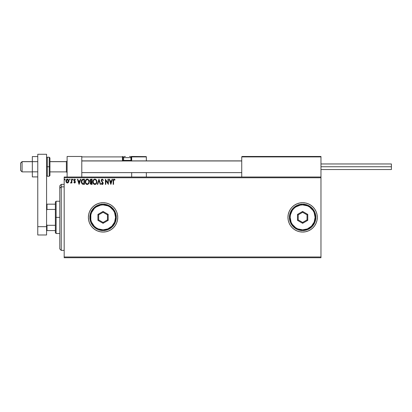 <?xml version="1.0" encoding="UTF-8"?>
<svg xmlns="http://www.w3.org/2000/svg" width="412" height="412" viewBox="0 0 412 412"><rect width="100%" height="100%" fill="white"/><g stroke="black" fill="none" stroke-linecap="round" stroke-linejoin="round"><path stroke-width="0.62" d="M308.243 230.926L310.777 229.572A14.672 14.672 0 0 0 316.184 222.99L317.019 220.235L317.297 217.371A14.672 14.672 0 0 1 302.624 232.044A14.672 14.672 0 0 1 287.952 217.371A14.672 14.672 0 0 0 302.619 232.044L305.488 231.765L308.243 230.926A14.672 14.672 0 0 0 310.772 229.577M302.629 232.044A14.672 14.672 0 0 0 308.228 230.931M88.389 217.371A14.672 14.672 0 0 1 103.067 202.699A14.672 14.672 0 0 1 117.739 217.371L117.456 214.508L116.622 211.758L115.267 209.219L113.439 206.994L111.219 205.171L108.68 203.816L105.93 202.982L103.067 202.699L100.204 202.982L97.448 203.816L94.915 205.171L92.69 206.994L90.867 209.219L89.507 211.758L88.673 214.508L88.389 217.371A14.672 14.672 0 0 0 94.909 229.572L97.448 230.926L100.204 231.765L103.067 232.044A14.672 14.672 0 0 0 116.622 222.99L117.456 220.235L117.739 217.371A14.672 14.672 0 0 1 103.067 232.044A14.672 14.672 0 0 1 88.389 217.371L88.673 220.235L89.507 222.99L90.867 225.524L92.69 227.748L94.915 229.572M94.92 229.577A14.672 14.672 0 0 0 97.438 230.926M97.464 230.931A14.672 14.672 0 0 0 103.057 232.044M64.179 257.727L320.969 257.727L64.179 257.727L64.179 177.752L320.969 177.752L320.969 256.99L64.179 256.99L64.179 257.727M320.969 177.021L64.179 177.021L64.179 256.99L320.969 256.99L320.969 257.727L320.969 177.752L64.179 177.752L64.179 177.021L320.969 177.021L320.969 177.752L320.969 156.478L320.969 177.021M68.469 182.418L68.835 180.755L68.042 179.333L66.77 179.333L66.044 180.425L66.167 182.114L67.089 183L68.268 182.665L68.855 181.089C68.866 180.023 68.382 179.38 67.403 179.153C66.43 179.38 65.946 180.023 65.956 181.089L66.342 182.423L67.403 183.041L68.469 182.418M71.487 179.22L71.884 179.22L71.487 179.22L71.4 181.898L70.504 182.913L71.034 182.98L71.487 182.423L71.487 182.974L71.884 182.974L71.884 179.22L71.884 182.974L71.884 179.22L71.487 179.22L71.425 181.769L70.504 182.913L71.487 182.423L71.487 182.974L71.884 182.974L71.487 182.974M74.793 183.021L75.278 182.562L75.345 181.759L74.284 180.008L74.778 179.617L75.278 180.013L75.504 179.663L74.598 179.163L73.908 179.864L73.99 180.822L74.979 182.073L74.685 182.567L74.093 182.181L73.861 182.506L74.624 183.041L73.861 182.506L74.624 183.041L75.375 182.058L74.253 180.219L74.737 179.617L75.278 180.013L75.504 179.663L74.69 179.153L73.861 180.24L74.979 182.073L74.598 182.578L74.093 182.181L73.861 182.506L74.093 182.181L74.685 182.567M83.152 179.225L82.189 179.493L81.622 180.188L81.411 182.712L82.302 184.087L84.46 184.355L84.46 179.22L83.265 179.22C81.895 179.405 81.241 180.24 81.298 181.723L82.462 184.169L84.46 184.355L84.46 179.22L84.46 184.355L83.682 184.355M91.073 179.22L92.097 179.22L90.444 179.4L89.862 180.78L90.671 181.991L90.213 182.773L90.346 183.803L90.882 184.293L92.097 184.355L92.097 179.22L92.097 184.355L92.097 179.22L91.073 179.22L89.857 180.677L90.671 181.991L90.187 183.083L91.371 184.355L92.097 184.355L91.371 184.355M97.732 184.355L97.299 184.355L98.947 179.22L97.299 184.355L97.732 184.355L98.978 180.461L100.229 184.355L100.657 184.355L99.009 179.22L100.657 184.355L99.009 179.22L97.299 184.355L97.732 184.355L98.978 180.461L100.229 184.355L100.657 184.355L100.229 184.355M107.965 179.22L107.965 183.041L105.4 179.22L105.4 184.355L105.791 184.355L105.791 180.528L108.361 184.355L108.361 179.22L107.965 179.22L108.361 179.22L107.965 179.22L107.965 183.041L105.4 179.22L105.4 184.355L105.791 184.355L105.791 180.528L108.361 184.355L108.361 179.22L108.279 184.355M113.563 180.94L113.851 179.709L114.876 180.075L115.077 179.683L114.036 179.091L113.269 179.75L113.166 184.355L113.563 184.355L113.563 180.94L114.109 179.617L114.876 180.075L115.077 179.683L114.109 179.091C113.321 179.354 113.012 179.956 113.166 180.889L113.166 184.355L113.563 184.355L113.583 180.348M287.952 217.371A14.672 14.672 0 0 1 302.624 202.699A14.672 14.672 0 0 1 317.297 217.371L317.019 214.508L316.184 211.758L314.825 209.219L313.002 206.994L310.777 205.171L308.243 203.816L305.488 202.982L302.624 202.699L299.761 202.982L297.011 203.816L294.472 205.171L292.247 206.994L290.424 209.219L289.07 211.758L288.235 214.508L287.952 217.371L288.235 220.235L289.07 222.99L290.424 225.524L292.247 227.748L294.472 229.572L297.011 230.926L299.761 231.765L302.624 232.044M310.777 229.572L313.002 227.748L314.825 225.524L316.184 222.99M103.067 232.044L105.93 231.765L108.68 230.926L111.219 229.572L113.439 227.748L115.267 225.524L116.622 222.99M112.079 179.22L112.507 179.22L110.864 184.355L112.507 179.22L112.079 179.22L111.549 180.868L110.107 180.868L109.582 179.22L109.149 179.22L110.797 184.355L112.507 179.22L112.079 179.22L111.549 180.868L110.107 180.868L109.582 179.22L109.149 179.22L110.797 184.355L109.149 179.22L109.582 179.22M102.269 179.091L101.46 179.56L101.187 180.6L102.758 183.428L102.186 183.958L101.558 183.304L101.249 183.618L101.476 184.004L102.449 184.463L103.149 183.5L102.959 182.506L101.656 180.873L101.692 180.013L102.377 179.622L103.103 180.471L103.422 180.214L102.269 179.091L103.422 180.214L102.269 179.091L101.182 180.477L102.763 183.309L102.248 183.963L101.558 183.304L101.249 183.618L102.243 184.488L103.16 183.288L101.579 180.487L102.3 179.617L103.103 180.471L103.422 180.214L103.103 180.471L102.974 180.188M96.841 181.764L96.078 179.647L94.4 179.153L93.143 180.435L92.994 182.712L94.003 184.236L95.342 184.416L96.377 183.536L96.841 181.764C96.856 180.302 96.197 179.411 94.858 179.091C93.519 179.421 92.865 180.322 92.885 181.79C92.86 183.273 93.529 184.169 94.889 184.488C96.217 184.138 96.866 183.232 96.841 181.764M89.203 181.764L88.441 179.647L86.762 179.153L85.505 180.435L85.356 182.712L86.365 184.236L87.705 184.416L88.74 183.536L89.203 181.764C89.219 180.302 88.559 179.411 87.22 179.091C85.881 179.421 85.227 180.322 85.248 181.79C85.222 183.273 85.892 184.169 87.251 184.488C88.58 184.138 89.229 183.232 89.203 181.764L89.193 181.537M80.345 179.22L80.773 179.22L79.125 184.355L80.773 179.22L80.345 179.22L79.815 180.868L78.373 180.868L77.842 179.22L77.415 179.22L79.063 184.355L80.773 179.22L80.345 179.22L79.815 180.868L78.373 180.868L77.842 179.22L77.415 179.22L79.063 184.355L77.415 179.22L77.842 179.22M73.135 179.581L72.806 179.153L72.476 179.581L72.806 180.013L73.135 179.581L72.806 180.013L73.135 179.581L72.806 180.013L72.476 179.581L72.806 180.013L72.476 179.581L72.806 179.153L72.476 179.581L72.806 179.153L73.135 179.581L72.806 180.013L72.476 179.581L72.806 179.153L73.135 179.581M70.107 179.581L69.922 179.194L69.53 179.302L69.777 180.013L70.107 179.581L69.777 180.013L70.107 179.581L69.777 180.013L69.448 179.581L69.777 180.013L69.448 179.581L69.777 179.153L69.448 179.581L69.777 179.153L70.107 179.581L69.777 180.013L69.448 179.581L69.777 179.153L70.107 179.581L69.777 180.013L69.448 179.581L69.777 179.153L70.107 179.581L69.777 180.013L69.448 179.581M65.168 179.581L64.699 179.194L64.591 179.864L65.148 179.73L64.839 180.013L65.168 179.581L64.839 180.013L64.509 179.581L64.839 180.013L64.509 179.581L64.839 179.153L64.509 179.581L64.839 179.153L65.168 179.581L64.839 180.013L64.509 179.581L64.839 179.153L65.168 179.581L64.839 179.153M314.825 225.524L313.002 227.748M117.739 217.371A14.672 14.672 0 0 0 103.072 202.699M103.057 202.699A14.672 14.672 0 0 0 97.464 203.811M97.438 203.822A14.672 14.672 0 0 0 89.507 211.758M111.219 205.171L108.68 203.816M100.204 202.982L99.833 203.059M90.867 225.524L92.69 227.748M105.93 231.765L106.626 231.606M317.297 217.371A14.672 14.672 0 0 0 308.253 203.822M308.228 203.811A14.672 14.672 0 0 0 302.629 202.699M302.619 202.699A14.672 14.672 0 0 0 289.07 211.758M314.825 209.219L313.002 206.994M299.761 202.982L299.066 203.137M294.472 229.572L297.011 230.926M305.488 231.765L305.858 231.683M113.563 184.355L113.166 184.355M113.207 180.065L113.269 179.75M115.077 179.683L114.876 180.075L113.851 179.709M114.876 180.075L114.181 179.622M114.438 179.73L114.109 179.617M110.833 183.119L110.277 181.393L111.384 181.393L110.833 183.119L110.277 181.393L111.384 181.393L110.833 183.119M105.791 184.355L105.4 184.355L105.487 179.22M101.589 180.332L101.8 181.146M103.155 183.397L103.005 182.598M103.149 183.5L102.943 184.087M102.804 184.246L102.537 184.432M102.063 184.468L101.63 184.2M101.331 183.773L101.62 183.417M101.558 183.304L102.248 183.963L102.701 182.959M102.737 183.541L102.408 182.516M102.763 183.309L102.284 182.387M101.337 179.771L101.61 179.375M95.646 184.277L95.347 184.416M94.425 184.427L94.168 184.324M93.642 183.927L93.148 183.155M93.364 180.018L94.152 179.256M95.728 179.349L96.078 179.647M95.78 179.38L96.073 179.642M96.418 180.101L96.573 180.41M96.619 180.523L96.799 181.228M94.775 179.617L94.868 179.617C95.939 179.884 96.465 180.6 96.444 181.769L96.423 181.409L96.444 181.769C96.47 182.949 95.945 183.675 94.868 183.963C93.792 183.69 93.266 182.964 93.282 181.79L93.282 181.79C93.256 180.605 93.787 179.879 94.868 179.617L95.43 179.75L94.868 179.617M95.641 179.884L96.089 180.399M96.068 180.363L96.382 181.156M96.243 182.861L95.924 183.402M93.658 183.211L95.054 183.948L93.941 183.551L93.37 182.526M93.37 181.053L93.575 180.502M95.409 183.829L95.054 183.948M96.15 183.062L95.569 183.731M96.423 182.14L96.356 182.506M90.295 183.69L90.202 183.33M90.202 181.671L89.909 181.089M90.048 179.864L90.341 179.483M90.341 181.11L90.321 180.296L90.254 180.677L91.701 179.745L91.701 181.656L90.877 181.594L91.505 181.656L90.877 181.594L90.274 180.909M91.217 183.829L90.583 183.072L91.5 182.181L91.134 182.217L91.701 182.181L91.701 183.829L90.959 183.773M90.753 183.628L90.619 183.371M91.5 182.181L91.701 183.829L91.294 183.829M89.141 182.454L89.038 182.871M88.003 184.282L87.71 184.416M86.788 184.427L86.525 184.324M86.01 183.932L85.722 183.561M85.346 182.665L85.279 182.264M86.515 179.256L86.216 179.452M87.334 179.096L87.668 179.153M88.137 179.38L88.436 179.642M88.781 180.101L88.935 180.41M88.982 180.523L89.09 180.847M85.732 181.053L85.645 181.79C85.619 180.605 86.149 179.879 87.231 179.617L87.231 179.617C88.302 179.884 88.822 180.6 88.807 181.769C88.827 182.949 88.307 183.675 87.231 183.963L86.02 183.211L87.231 183.963C86.154 183.69 85.624 182.964 85.645 181.79L86.319 179.998L85.938 180.502M87.323 179.622L87.596 179.668M88.807 181.769L88.786 181.409L88.807 181.769M88.209 180.075L88.451 180.399M87.771 183.829L87.416 183.948M88.606 182.861L87.931 183.731M88.786 182.14L88.719 182.506M81.411 182.701L81.355 182.434M81.329 182.233L81.298 181.723M81.627 180.183L81.864 179.802M82.539 183.623L81.694 181.723L82.585 179.879L84.063 179.745L84.063 183.829L82.364 183.505M82.06 180.327L82.302 180.054M83.518 183.824L83.229 183.803M81.694 181.723L81.705 182.016L81.694 181.723M81.741 182.305L81.705 182.016M81.89 182.846L81.803 182.583M82.029 183.119L81.9 182.861M79.094 183.119L78.543 181.393L79.645 181.393L79.094 183.119L78.543 181.393L79.645 181.393L79.094 183.119M74.093 182.181L74.598 182.578L74.979 182.073L73.861 180.24L74.49 181.347M74.557 182.578L74.886 181.733M74.639 182.578L74.979 182.073M74.51 179.179L75.504 179.663L75.278 180.013L74.629 179.627M74.69 179.153L75.504 179.663M74.824 179.627L75.278 180.013L74.737 179.617L74.253 180.219L75.375 182.058L75.247 181.476M74.253 180.219L74.768 180.966L74.253 180.219M72.806 180.013L72.476 179.581L72.806 179.153L72.476 179.581L72.806 180.013M71.487 182.423L70.802 183.041L70.504 182.913L70.993 182.552M70.802 183.041L70.504 182.913M71.261 182.269L71.425 181.769M67.403 183.041L66.25 182.274M66.167 182.109L66.054 181.816M66.049 181.79L65.982 181.445M65.977 180.75L66.306 179.817M66.77 179.333L67.233 179.168M67.573 179.163L68.042 179.333M68.407 179.678L68.66 180.111M68.722 180.26L68.835 180.755M68.835 181.44L68.768 181.774M66.414 180.59L66.353 181.084L67.408 179.617L68.459 181.084L67.28 182.567L66.353 181.084L66.667 180.023L67.408 179.617L66.837 179.838M66.353 181.084L66.368 181.342L66.353 181.084M66.935 182.423L66.584 182.022M67.656 179.653L68.104 179.967M64.839 180.013L64.509 179.581L64.839 180.013M91.253 179.745L91.701 179.745L91.505 181.656M88.601 180.688L88.719 181.038M86.02 183.211L85.732 182.526M83.641 179.745L84.063 179.745L83.806 183.829M82.415 183.546L82.112 183.237M81.823 180.811L81.942 180.523M68.212 180.126L68.402 180.59M67.115 156.478L81.787 156.478L67.115 156.478L67.115 177.021L67.115 156.478M81.787 177.021L81.787 156.478L81.787 177.021M306.291 156.478L320.969 156.478L306.291 156.478M22.068 161.689L20.6 163.131L20.6 170.419L20.6 163.08L22.068 161.689L22.068 171.886L22.068 161.689L32.337 161.689L22.068 161.689M67.115 160.963L66.383 161.689L66.383 171.886L66.383 161.689L49.945 161.689L66.383 161.689L67.115 160.963M241.731 160.963L81.787 160.963L241.731 160.963M241.731 156.915L241.731 177.021L241.731 156.915L320.969 156.915L320.526 156.478L242.168 156.478L320.526 156.478L320.969 156.915L241.731 156.915L242.168 156.478L241.762 156.751M320.84 156.606L320.969 156.915M131.68 161.061L131.68 156.915L146.353 156.915L146.353 160.881L146.317 156.751L131.644 156.751M146.353 172.618L146.353 177.021L146.353 172.618M81.916 156.606L81.787 156.915L122.436 156.915L122.694 161.061M131.68 172.618L131.68 177.021L131.68 172.618M129.476 156.478L129.77 156.478A1.174 1.174 0 0 1 130.944 157.652L123.61 157.652L123.61 160.381L124.105 160.881L123.61 160.381L123.61 157.652A1.174 1.174 0 0 1 124.785 156.478L125.423 156.478M131.68 156.915L130.686 156.915L131.237 156.915L131.237 156.478L146.224 156.606L131.237 156.478A0.438 0.438 0 0 1 131.68 156.915L131.237 156.915L131.237 160.438L130.887 160.438L131.68 160.438L131.68 156.915L131.237 156.478L131.237 160.881L131.237 160.438L131.68 160.438L131.68 160.881M81.787 156.915L122.436 156.915L122.436 160.438L122.874 160.438A0.438 0.438 0 0 0 123.317 160.881A0.438 0.438 0 0 1 122.874 160.438L122.874 156.915L123.868 156.915L122.874 156.915A0.438 0.438 0 0 0 122.436 156.478A0.438 0.438 0 0 1 122.874 156.915L122.436 156.915L122.436 156.478L122.436 156.915L122.874 156.915L122.874 160.438L123.667 160.438L122.436 160.438A0.881 0.881 0 0 0 122.555 160.881M130.944 160.381L130.444 160.881L130.944 160.381L130.944 157.652L130.944 160.381L123.61 160.381L130.944 160.381M124.831 156.478L124.785 156.478A1.174 1.174 0 0 0 123.61 157.652L130.944 157.652A1.174 1.174 0 0 0 129.77 156.478M320.969 166.747L391.4 166.747L391.4 163.961L391.4 166.747L320.969 166.747M391.4 169.538L391.4 166.747L391.4 169.538L320.969 169.538M37.77 171.83L32.337 171.83L32.337 161.664L37.77 161.664L32.337 161.664L32.337 156.581L37.77 156.581L32.337 156.581L32.337 171.83L37.77 171.83M32.337 176.913L37.77 176.913L32.337 176.913L32.337 171.83L32.337 176.913M37.77 234.979L37.77 154.273L46.571 154.273L46.571 226.677L46.571 154.273L37.77 154.273L37.77 226.677L46.571 226.677L37.77 226.677L37.77 234.979L46.571 234.979L46.571 226.677L46.571 234.979L37.77 234.979M49.945 175.383L49.945 166.747L49.213 166.747L49.213 176.285L49.213 166.747L46.571 166.747L47.308 166.747L47.308 157.209L47.308 166.747L49.945 166.747L49.945 157.945L49.213 157.209L49.213 166.747L49.213 157.209L47.308 157.209L46.571 157.945M47.308 166.747L47.308 176.285L47.308 166.747M46.571 175.553L47.308 176.285L49.213 176.285L49.945 175.553L49.945 158.115M61.244 186.857L61.244 184.355L61.244 186.857L64.179 186.857L61.244 186.857L61.244 250.388L61.244 186.857L59.776 188.212L61.244 186.857M59.776 185.822L59.776 188.212L59.776 185.822L61.244 184.355L64.179 184.355M59.776 248.92L59.776 188.212L59.776 248.92L61.244 250.388L64.179 250.388M55.378 204.167L55.378 217.371L56.109 217.371L56.109 201.231L56.109 217.371L59.776 217.371L56.109 217.371L56.109 233.511L56.109 217.371L55.378 217.371L55.378 201.962L55.378 204.167L46.571 204.167L47.014 204.167L47.014 209.435L55.378 209.435L47.014 209.435L47.014 204.167L55.378 204.167M55.378 225.307L55.378 217.371L55.378 232.78L55.378 225.307L47.014 225.307L46.571 224.416L47.014 225.307L47.014 230.576L55.378 230.576L47.014 230.576L47.014 225.307L55.378 225.307M46.571 210.331L47.014 209.435L46.571 210.331M46.571 230.576L47.014 230.576L46.571 230.576M89.857 217.371L90.594 217.371A12.473 12.473 0 0 1 103.067 204.898A12.473 12.473 0 0 1 115.54 217.371L116.272 217.371A13.205 13.205 0 0 0 103.067 204.167A13.205 13.205 0 0 0 89.857 217.371A13.205 13.205 0 0 1 103.067 204.167A13.205 13.205 0 0 1 116.272 217.371A13.205 13.205 0 0 1 103.067 230.576A13.205 13.205 0 0 1 89.857 217.371L90.867 222.423L93.725 226.708L98.01 229.572L103.067 230.576L108.119 229.572L112.404 226.708L115.267 222.423L116.272 217.371L115.267 212.319L112.404 208.034L108.119 205.171L103.067 204.167L98.01 205.171L93.725 208.034L90.867 212.319L89.857 217.371A13.205 13.205 0 0 0 103.067 230.576A13.205 13.205 0 0 0 116.272 217.371L115.54 217.371L114.588 212.597L113.434 210.444L109.994 206.999L107.836 205.851L103.067 204.898L100.631 205.14L96.135 206.999L94.245 208.554L91.541 212.597L90.831 214.94L90.831 219.807L91.541 222.145L94.245 226.193L96.135 227.743L98.293 228.897L103.067 229.845L107.836 228.897L111.884 226.193L114.588 222.145L115.54 217.371A12.473 12.473 0 0 1 103.067 229.845A12.473 12.473 0 0 1 90.594 217.371L89.857 217.371M97.927 220.338L97.927 214.405L103.067 211.444L108.201 214.405L108.201 220.338L103.067 223.304L97.927 220.338L103.067 223.304L108.201 220.338L107.465 219.915L103.067 222.454L98.664 219.915L98.664 214.832L103.067 212.288L107.465 214.832L107.465 219.915L103.067 222.454L103.067 223.304L103.067 222.454L98.664 219.915L97.927 220.338L98.664 219.915L98.664 214.832L97.927 214.405L97.927 220.338M107.465 219.915L108.201 220.338L108.201 214.405L107.465 214.832L107.465 219.915M107.465 214.832L108.201 214.405L103.067 211.444L103.067 212.288L107.465 214.832M103.067 212.288L103.067 211.444L97.927 214.405L98.664 214.832L103.067 212.288M289.42 217.371L290.151 217.371A12.473 12.473 0 0 1 302.624 204.898A12.473 12.473 0 0 1 315.098 217.371L315.829 217.371A13.205 13.205 0 0 0 302.624 204.167A13.205 13.205 0 0 0 289.42 217.371A13.205 13.205 0 0 1 302.624 204.167A13.205 13.205 0 0 1 315.829 217.371A13.205 13.205 0 0 1 302.624 230.576A13.205 13.205 0 0 1 289.42 217.371L290.424 222.423L293.287 226.708L297.572 229.572L302.624 230.576L307.676 229.572L311.961 226.708L314.825 222.423L315.829 217.371L314.825 212.319L311.961 208.034L307.676 205.171L302.624 204.167L297.572 205.171L293.287 208.034L290.424 212.319L289.42 217.371A13.205 13.205 0 0 0 302.624 230.576A13.205 13.205 0 0 0 315.829 217.371L315.098 217.371L314.15 212.597L312.996 210.444L309.556 206.999L307.398 205.851L302.624 204.898L300.193 205.14L295.698 206.999L293.808 208.554L292.252 210.444L290.393 214.94L290.151 217.371L291.104 222.145L292.252 224.303L295.698 227.743L297.85 228.897L302.624 229.845L307.398 228.897L311.446 226.193L314.15 222.145L315.098 217.371A12.473 12.473 0 0 1 302.624 229.845A12.473 12.473 0 0 1 290.151 217.371L289.42 217.371M297.49 220.338L297.49 214.405L302.624 211.444L307.759 214.405L307.759 220.338L302.624 223.304L297.49 220.338L302.624 223.304L307.759 220.338L307.028 219.915L302.624 222.454L298.221 219.915L298.221 214.832L302.624 212.288L307.028 214.832L307.028 219.915L302.624 222.454L302.624 223.304L302.624 222.454L298.221 219.915L297.49 220.338L298.221 219.915L298.221 214.832L297.49 214.405L297.49 220.338M307.028 219.915L307.759 220.338L307.759 214.405L307.028 214.832L307.028 219.915M307.028 214.832L307.759 214.405L302.624 211.444L302.624 212.288L307.028 214.832M302.624 212.288L302.624 211.444L297.49 214.405L298.221 214.832L302.624 212.288M32.337 171.886L22.068 171.886L20.6 170.419M67.115 172.618L66.383 171.886L49.945 171.886M81.787 172.618L241.731 172.618M81.787 160.881L241.731 160.881M67.115 160.881L66.383 161.612L49.945 161.612M32.337 161.612L22.068 161.612L20.6 163.08M320.969 163.961L391.4 163.961M55.378 201.962L56.109 201.231L59.776 201.231M59.776 233.511L56.109 233.511L55.378 232.78"/></g></svg>
